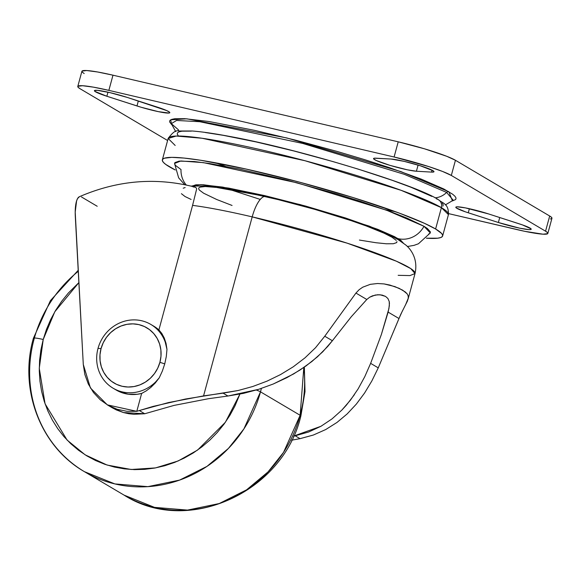 <?xml version="1.0" encoding="UTF-8"?>
<svg xmlns="http://www.w3.org/2000/svg" width="581" height="581" viewBox="0 0 581 581"><rect width="100%" height="100%" fill="white"/><g stroke="black" fill="none" stroke-linecap="round" stroke-linejoin="round"><path stroke-width="0.87" d="M152.309 325.367L158.904 329.921L192.58 205.369A128.423 12.76 15.2 0 1 252.198 216.873L203.561 395.901L252.198 216.873L347.133 243.156L396.409 261.21L410.796 268.618L415.023 273.549A128.423 12.76 -164.8 0 0 252.198 216.873A25.687 8.671 -76.9 0 1 265.742 196.443A25.687 8.671 103.1 0 0 252.198 216.873A128.423 12.76 -164.8 0 0 192.58 205.369L158.904 329.921L161.794 333.443L164.241 337.968L166.021 343.313L166.972 349.392L166.289 356.589L164.75 363.88L159.913 362.319A32.108 30.052 120.6 0 1 122.112 386.271A32.108 30.052 120.6 0 1 101.058 348.571L98.022 348.397L101.058 348.571A32.108 30.052 120.6 0 1 138.859 324.612A32.108 30.052 120.6 0 1 159.913 362.319L164.75 363.88L166.289 356.589L166.972 349.392A37.046 34.678 -59.4 0 0 134.516 319.884A37.046 34.678 -59.4 0 0 98.022 348.397A37.046 34.678 -59.4 0 0 115.59 389.539A37.046 34.678 -59.4 0 0 159.252 377.81L155.229 383.061L150.799 387.447L146.194 390.904L141.648 393.431L136.789 411.326L152.999 406.439L185.441 399.038L238.094 390.519L252.757 386.503L267.042 381.136L280.558 374.563L293.245 366.807L304.996 357.845L315.527 347.721L324.764 336.232L355.935 293.064L359.145 289.687L362.776 287.174L370.322 284.334L377.541 283.513L384.099 283.927L394.898 286.6L402.626 290.144L407.158 293.841L408.167 295.86L408.261 298.213L407.368 301.161L400.781 314.292L378.253 367.867L371.818 381.005L364.57 393.046L356.364 404.071L347.184 413.912L337.031 422.416L325.738 429.541L313.384 435.024L300.036 438.662L291.604 440.202L300.036 438.662L313.384 435.024L325.738 429.541L337.031 422.416L347.184 413.912L356.364 404.071L364.57 393.046L371.818 381.005L378.253 367.867L370.634 363.357L364.774 376.684L358.121 388.9L350.481 400.106L341.831 410.113L332.041 418.879L320.93 426.294L293.565 436.113L295.192 435.794L300.036 438.662L295.192 435.794L308.671 431.988L320.93 426.294L332.041 418.879L341.831 410.113L346.291 405.262L354.432 394.637M260.506 391.841L300.145 415.284A123.484 115.59 -59.4 0 0 303.812 367.497L300.145 415.284A14.815 1.474 15.2 0 1 300.849 416.018A14.815 1.474 -164.8 0 0 300.145 415.284L283.55 452.352L268.052 471.888L246.591 489.834L219.233 503.545L187.503 510.096L154.488 507.358L124.087 495.128A123.484 115.59 -59.4 0 0 300.145 415.284L260.506 391.841L261.377 388.442A123.484 115.59 120.6 0 1 260.506 391.841A14.815 1.474 -164.8 0 0 256.323 390.047A14.815 1.474 15.2 0 1 260.506 391.841A123.484 115.59 120.6 0 1 84.448 471.685L114.849 483.915L147.864 486.646L179.594 480.102L206.952 466.39L228.413 448.438L243.911 428.909L260.506 391.841M78.21 270.296L50.394 300.653L33.407 338.244C18.708 389.176 40.387 446.586 84.448 471.685A123.484 115.59 120.6 0 1 34.119 338.955A123.484 115.59 120.6 0 1 78.268 271.305M34.119 338.955A14.815 1.474 15.2 0 1 33.415 338.222A14.815 1.474 15.2 0 1 43.219 339.478L54.796 311.772L78.878 282.613L68.34 293.035L61.651 301.314L55.74 310.189L50.663 319.565L46.473 329.362L43.219 339.478L40.917 349.813L39.602 360.278L39.276 370.765L39.951 381.18L41.614 391.412L44.258 401.369L47.845 410.956L52.348 420.078L57.722 428.64L63.917 436.578L70.867 443.797L78.515 450.246L86.78 455.845L95.589 460.544L104.849 464.306L114.479 467.088L124.378 468.867L134.451 469.622L144.611 469.354L154.749 468.054L164.779 465.737L174.59 462.432L184.104 458.162L193.212 452.984L201.839 446.927L209.894 440.064L217.309 432.453L224.005 424.174L229.916 415.299L234.985 405.923L239.909 394.114L225.377 422.264L197.605 450.05L178.12 460.98L155.526 467.908L131.19 469.492L107.049 465.04L85.146 454.829L67.091 440.064L45.064 403.795L39.261 368.339L43.219 339.478A14.815 1.474 -164.8 0 0 33.415 338.222M112.133 407.709L123.47 412.561L144.727 413.752L174.046 405.407L208.347 398.733L174.046 405.407L144.727 413.752L139.317 410.549L168.475 402.575L203.561 395.901L223.089 393.148L227.934 396.017L208.347 398.733L227.934 396.017L258.698 389.314L273.244 384.012L286.978 377.606L299.934 370.082L311.91 361.491L322.738 351.81L332.383 340.735L351.273 316.754L366.793 299.484L369.669 297.211L372.537 295.816L377.781 294.734L382.109 295.083L385.523 296.397L387.905 298.511L389.219 301.517L389.437 303.456L388.907 308.62L381.354 334.547L370.634 363.357L364.774 376.684L358.121 388.9M445.395 204.882L453.202 200.242L446.622 192.42A18.272 17.11 120.6 0 1 435.06 197.83A18.272 17.11 -59.4 0 0 446.622 192.42L404.136 174.264L302.657 143.42L199.777 121.712L176.588 120.449L171.322 123.651L178.374 129.752A18.272 17.11 120.6 0 0 178.766 131.001M175.179 145.461L168.156 138.481L176.181 136.041L202.123 138.256L304.974 160.726L401.115 190.314L441.407 207.649A7.408 6.936 -59.4 0 0 438.481 199.748A7.408 6.936 120.6 0 1 441.407 207.649A145.221 14.423 -164.8 0 0 287.893 156.289A145.221 14.423 -164.8 0 0 168.156 138.481C172.564 132.395 176.087 129.904 178.73 131.008L192.173 130.994C201.854 131.727 214.476 133.565 230.025 136.506C300.05 149.215 416.715 185.005 438.386 199.69C443.085 203.597 448.75 203.648 448.43 214.629A145.221 14.423 -164.8 0 0 441.407 207.649L435.605 228.994L441.407 207.649L448.43 214.629L442.635 235.973A145.221 14.423 15.2 0 1 426.389 238.195L437.609 238.203L440.623 237.585L442.308 236.583L442.642 235.203L441.633 233.475L435.605 228.994A145.221 14.423 15.2 0 1 442.635 235.973M169.383 166.805A145.221 14.423 15.2 0 1 162.36 159.826A145.221 14.423 15.2 0 1 282.09 177.633A145.221 14.423 15.2 0 1 435.605 228.994L424.471 223.322L399.162 213.06L352.943 197.518L299.055 182.035L245.683 168.969L200.961 160.305L184.054 158.068L171.7 157.364L164.372 158.214L162.687 159.216L162.346 160.596L163.363 162.331L165.716 164.408L175.244 169.964A145.221 14.423 15.2 0 1 169.383 166.805M192.529 185.847L200.91 184.656L222.712 187.089L300.392 204.643L369.262 226.118L398.196 238.668A23.712 22.194 -59.4 0 0 423.992 226.285L386.547 210.213L297.138 182.833L203.466 162.644L180.836 160.966L174.54 163.472L178.65 177.851L184.743 184.693M453.202 200.242L446.622 192.42A2.469 2.309 120.6 0 1 448.859 191.737L452.439 200.917L455.707 199.494L456.049 198.085L455.017 196.313L452.614 194.192L443.797 188.978L421.305 179.144L389.459 167.655L364.374 159.564L337.3 151.488L295.264 140.079L254.739 130.384L209.029 121.523L184.816 118.684L174.707 118.756L171.627 119.395L169.906 120.42L169.558 121.821L171.642 124.632L170.669 119.817L186.733 118.807L286.811 137.951L400.905 171.591L448.859 191.737A2.469 2.309 -59.4 0 0 446.622 192.42L404.136 174.264L302.657 143.42L199.777 121.712L176.588 120.449L171.322 123.651L175.716 131.611M471.351 209.167A23.465 2.331 15.2 0 1 488.636 213.953L465.41 207.889L457.32 206.821L455.867 207.119L456.354 207.962L465.41 211.84L498.382 222.501L519.734 228.188L528.797 229.604L530.395 229.597L531.157 229.335L531.049 228.834L522.501 224.927L488.636 213.953L518.753 223.663A23.465 2.331 15.2 0 1 531.208 229.234A23.465 2.331 15.2 0 1 498.382 222.501L468.271 212.791A23.465 2.331 15.2 0 1 455.809 207.221A23.465 2.331 15.2 0 1 471.351 209.167M109.94 92.626A23.465 2.331 15.2 0 1 127.232 97.412L109.94 92.626L97.339 90.346L94.456 90.578L94.95 91.42L106.86 96.25L141.118 107.245L158.322 111.639L168.991 113.055L169.746 112.787L169.637 112.286L166.863 110.651L127.232 97.412L157.342 107.122A23.465 2.331 15.2 0 1 169.805 112.692A23.465 2.331 15.2 0 1 136.978 105.96L106.86 96.25A23.465 2.331 15.2 0 1 94.405 90.68A23.465 2.331 15.2 0 1 109.94 92.626M404.231 161.373A23.465 2.331 15.2 0 1 433.978 171.729A23.465 2.331 15.2 0 1 431.567 172.099L432.09 170.189L431.567 172.099L433.651 171.991L433.818 171.322L433.165 170.799L420.513 165.839L404.231 161.373L391.107 159.049L374.353 158.199L373.598 158.46L373.706 158.962L376.473 160.603L390.142 165.418L407.346 169.812L416.417 171.235L431.567 172.099L416.417 171.235A23.465 2.331 15.2 0 1 390.65 165.563A23.465 2.331 15.2 0 1 373.539 158.562A23.465 2.331 15.2 0 1 375.951 158.185L391.107 159.049A23.465 2.331 15.2 0 1 404.231 161.373M408.036 299.266L415.023 273.549L409.983 275.583L398.159 275.321M162.382 370.99L159.252 377.81L162.382 370.99L164.75 363.88L162.382 370.99M79.314 196.763A24.7 7.081 83.3 0 0 75.319 216.698L83.286 364.454L84.862 374.549L88.312 384.019L93.476 392.495L100.186 399.706L108.197 405.378L117.173 409.278L126.861 411.29L136.789 411.326L141.648 393.431L137.189 394.281L128.234 394.216L119.715 391.826L115.793 389.793M192.58 205.369L196.618 189.13L196.501 188.07L194.657 187.06L196.501 188.07L196.618 189.13L192.58 205.369M79.357 196.741L77.563 198.586L76.59 200.917L75.21 212.072L83.286 364.454L90.433 387.97L107.332 404.87L136.789 411.326L139.317 410.549L144.727 413.752L133.993 414.304L128.691 413.723L123.47 412.561L116.396 409.954L111.973 407.622M191.105 199.45L185.027 196.523L181.417 193.698M183.204 188.2L185.128 187.569M193.103 186.951L194.657 187.06M265.742 196.443A25.687 8.671 -76.9 0 1 266.679 196.806M192.34 186.036L195.884 184.809L203.343 184.758L228.725 188.113L264.624 195.594L305.57 206.059L345.332 217.926L377.853 229.372L394.455 236.627L400.963 240.476L403.497 243.352M359.421 240.062L375.98 242.735L386.387 243.78L393.381 243.73L396.707 242.582L396.946 241.609M396.227 240.381L391.964 237.208L384.085 233.199L366.183 225.936L350.851 220.54L314.749 209.356L276.062 199.058M257.601 194.744L233.01 189.791L219.603 187.692L205.253 186.53L200.067 187.133L198.876 187.845L198.644 188.818L199.356 190.045L203.619 193.212L216.706 199.501L232.066 205.463M77.781 86.467A46.923 4.663 15.2 0 0 80.055 88.726L167.604 140.508L80.055 88.726L78.108 87.273L77.89 86.271L82.604 85.727L93.476 87.157L108.858 90.367L394.1 157.001L428.676 166.565L442.606 171.468L451.321 175.447L455.446 160.276A46.923 4.663 -164.8 0 0 398.217 141.822L394.1 157.001A46.923 4.663 15.2 0 1 451.321 175.447L545.559 231.187A46.923 4.663 15.2 0 1 547.825 233.446A46.923 4.663 15.2 0 1 516.756 229.546L448.641 213.634L524.875 231.347L543.01 234.187L547.723 233.642L547.505 232.632L545.559 231.187L549.677 216.009L545.559 231.187L451.321 175.447L455.446 160.276L549.677 216.009L455.446 160.276L446.731 156.289L424.515 148.816L398.217 141.822L112.983 75.189L108.858 90.367L394.1 157.001L398.217 141.822L112.983 75.189A46.923 4.663 -164.8 0 0 81.906 71.289L77.781 86.467A46.923 4.663 15.2 0 1 108.858 90.367L112.983 75.189L97.601 71.986L86.729 70.548L82.015 71.093L82.233 72.102L84.18 73.547M547.825 233.446L551.95 218.267A46.923 4.663 -164.8 0 0 549.677 216.009L551.623 217.461L551.841 218.463L550.323 218.986M418.088 165.084L416.417 171.235L418.088 165.084M107.972 92.176L106.86 96.25L107.972 92.176M138.329 100.992L136.978 105.96L138.329 100.992M469.375 208.717L468.271 212.791L469.375 208.717M499.733 217.534L498.382 222.501L499.733 217.534M407.354 246.526L413.999 245.371L418.443 243.773L430.281 232.959L423.992 226.285A23.712 22.194 120.6 0 1 398.196 238.668L403.439 243.148M186.283 185.012A23.712 22.194 120.6 0 1 180.996 169.521L175.498 165.432L174.576 163.849L174.881 162.593L179.173 161.111L194.388 161.54L209.821 163.581L239.423 169.078L286.832 180.154L336.624 193.931L360.024 201.179L390.73 211.738L407.114 218.165L423.992 226.285L427.347 228.471L430.419 231.95L430.107 233.206L428.575 234.121M227.861 188.919L260.273 199.428M225.181 166.246L215.406 162.782M385.196 209.726L395.385 211.68M436.549 198.949A7.408 6.936 120.6 0 1 438.481 199.748M440.754 207.272L441.553 207.01M442.904 206.153L443.223 204.846L442.264 203.197M431.85 196.393L410.963 187.256L392.073 180.263L358.107 169.078L332.971 161.583L293.942 150.987L256.315 141.982L223.329 135.344L205.347 132.526M191.396 131.124L182.013 131.19L179.151 131.785L177.554 132.737L177.234 134.037L178.193 135.685M81.5 196.974L97.209 206.27M402.531 310.675L398.98 318.526L388.123 312.106L389.343 305.78L389.219 301.517L387.905 298.511L385.523 296.397L380.061 294.77L375.268 295.046L369.669 297.211L366.793 299.484L355.935 293.064L359.145 289.687L362.776 287.174L370.322 284.334L377.541 283.513L384.099 283.927L389.895 285.068L399.14 288.329L405.298 291.974L407.158 293.841L408.167 295.86L408.261 298.213L405.451 305.105M327.72 346.472L332.383 340.735L324.764 336.232L315.527 347.721L304.996 357.845L293.245 366.807L280.558 374.563L267.042 381.136L252.757 386.503L238.094 390.519L223.089 393.148L227.934 396.017L243.461 393.373L258.698 389.314L273.244 384.012L293.55 373.99L306.064 365.914L317.466 356.799L327.72 346.472M366.793 299.484L351.273 316.754L332.383 340.735L324.764 336.232L355.935 293.064L366.793 299.484M381.354 334.547L388.123 312.106L398.98 318.526L378.253 367.867L370.634 363.357M299.876 416.25A14.815 1.474 -164.8 0 0 300.849 416.018M150.799 387.447L159.252 377.81A37.046 34.678 120.6 0 1 113.121 388.217A37.046 34.678 120.6 0 1 98.022 348.397A37.046 34.678 120.6 0 1 150.842 324.445A37.046 34.678 120.6 0 1 166.972 349.392L164.241 337.968L158.904 329.921A37.046 34.678 -59.4 0 0 153.834 326.21L150.842 324.445M113.121 388.217L116.113 389.982A37.046 34.678 -59.4 0 0 141.648 393.431L142.904 392.814M101.058 348.571L99.99 354.715L100.092 360.888L101.363 366.858L103.752 372.385L107.173 377.258L111.487 381.296L116.527 384.339L122.112 386.271L128.009 387.026L134.008 386.561L139.868 384.898L145.373 382.102L150.305 378.289L154.466 373.598L157.712 368.201L159.913 362.319L160.981 356.175L160.879 349.994L159.608 344.032L157.219 338.505L153.798 333.632L149.484 329.594L144.444 326.551L138.859 324.612L132.962 323.864L126.963 324.329L121.102 325.992L115.597 328.781L110.666 332.601L106.505 337.292L103.258 342.688L101.058 348.571M304.357 367.119L305.01 391.63L300.864 415.996C283.005 492.441 187.496 535.864 124.087 495.128L84.448 471.685M168.156 138.481L162.36 159.826M415.023 273.549C418.727 257.129 408.588 247.085 405.502 244.812L398.145 239.655C391.202 235.675 381.993 231.565 370.533 227.316C340.074 216.096 305.17 205.812 265.822 196.465L208.848 186.036L190.931 186.065M195.281 187.184C156.195 177.023 117.544 180.212 79.321 196.756M107.311 404.863L112.097 407.695"/></g></svg>
